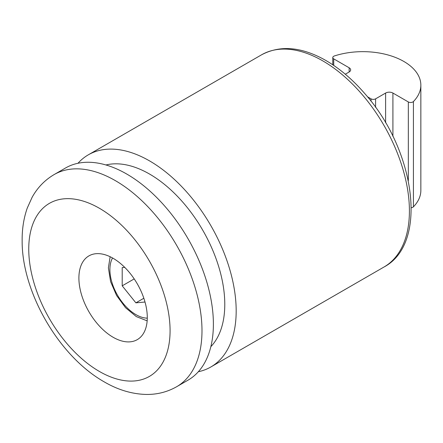 <?xml version="1.0" encoding="UTF-8"?>
<svg xmlns="http://www.w3.org/2000/svg" width="443" height="443" viewBox="0 0 443 443"><rect width="100%" height="100%" fill="white"/><g stroke="black" fill="none" stroke-linecap="round" stroke-linejoin="round"><path stroke-width="0.66" d="M77.99 163.268A122.495 70.725 60 0 1 88.312 154.834A122.495 70.725 60 0 1 149.562 160.903A122.495 70.725 60 0 1 229.585 268.846A122.495 70.725 60 0 1 210.807 367.003A122.495 70.725 60 0 1 198.342 371.732M176.619 386.745L188.015 380.166A122.495 70.725 -120 0 0 206.792 282.008A122.495 70.725 -120 0 0 126.77 174.06A122.495 70.725 -120 0 0 65.52 167.997L54.124 174.575C44.821 180.057 37.5 187.611 32.156 197.229L27.261 208.066C23.706 218.211 22 229.181 22.15 240.975C21.834 291.295 58.138 355.712 104.088 381.794C117.86 389.851 131.887 394.071 146.157 394.442C157.11 394.602 167.26 392.033 176.619 386.745A122.495 70.725 -120 0 0 195.396 288.587A122.495 70.725 -120 0 0 115.368 180.644A122.495 70.725 -120 0 0 54.124 174.575M113.092 337.25A48.353 27.915 60 0 1 81.501 294.639A48.353 27.915 60 0 1 88.91 255.893A48.353 27.915 60 0 1 137.269 283.808A48.353 27.915 60 0 1 137.269 339.643A48.353 27.915 60 0 1 113.092 337.25M210.846 346.664A106.375 61.416 -120 0 0 216.417 259.709A106.375 61.416 -120 0 0 149.562 174.06A106.375 61.416 -120 0 0 105.943 164.973M145.005 302.026L135.885 302.84L122.207 285.829L122.207 267.594L124.732 267.367M135.885 302.84L143.837 298.25M134.207 278.902L122.207 285.829M411.298 207.734A3.223 1.861 0 0 0 413.424 206.826A58.022 33.502 0 0 0 420.85 190.435L420.85 85.15A58.022 33.502 180 0 1 413.424 101.547A3.223 1.861 180 0 1 408.335 101.951L392.913 93.047A5.155 2.979 0 0 0 385.62 93.047L375.592 98.839A3.223 1.861 180 0 1 371.035 98.839L367.446 96.768M345.302 74.214L349.15 71.993A5.155 2.979 0 0 0 350.662 69.889A5.155 2.979 0 0 0 349.15 67.779L333.729 58.875A3.223 1.861 180 0 1 332.782 57.562A3.223 1.861 180 0 1 334.432 55.94A58.022 33.502 180 0 1 420.85 85.15M384.042 266.991C428.702 243.401 415.13 149.673 364.511 93.285C351.559 78.35 337.732 66.882 323.019 58.897C300 46.648 279.511 45.291 261.547 54.821A122.495 70.725 60 0 1 322.797 60.885A122.495 70.725 60 0 1 402.82 168.833A122.495 70.725 60 0 1 384.042 266.991L210.807 367.003M99.415 371.467A99.93 57.695 60 0 1 38.22 213.747A99.93 57.695 60 0 1 160.61 284.406A99.93 57.695 60 0 1 99.415 371.467M147.275 318.152A36.747 21.214 60 0 1 117.511 295.215A36.747 21.214 60 0 1 112.533 257.97M413.424 101.547L413.424 206.826M349.15 67.779L349.15 71.993M333.729 58.875L333.729 65.414M371.035 98.839L371.035 101.259M375.592 98.839L375.592 107.383M385.62 93.047L385.62 122.838M392.913 93.047L392.913 136.383M408.335 101.951L408.335 180.666M261.547 54.821L88.312 154.834M110.135 256.73L108.391 267.877L110.589 281.621L116.581 295.498L125.541 307.708L136.317 316.601L147.154 320.848M332.782 57.562L332.782 64.778"/></g></svg>
